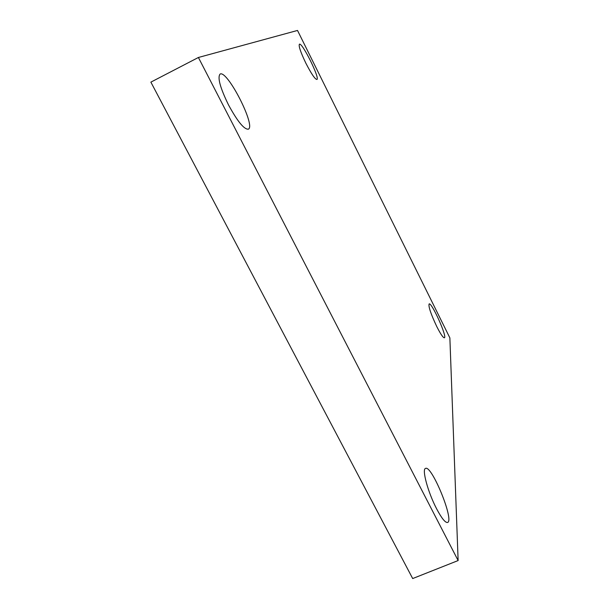 <?xml version="1.0" encoding="UTF-8"?>
<svg xmlns="http://www.w3.org/2000/svg" width="609" height="609" viewBox="0 0 609 609"><rect width="100%" height="100%" fill="white"/><g stroke="black" fill="none" stroke-linecap="round" stroke-linejoin="round"><path stroke-width="0.91" d="M449.868 337.881L458.128 560.554L198.397 57.482L297.512 30.45L449.868 337.881M198.397 57.482L150.872 82.131L412.689 578.55L458.128 560.554M305.847 63.161C311.306 73.765 314.982 79.208 316.886 79.475C320.288 78.728 302.117 42.021 299.4 44.213C298.486 45.979 300.64 52.298 305.847 63.161M228.489 104.877C237.457 121.358 244.057 129.458 248.282 129.184C256.351 126.558 227.187 69.403 220.055 74.092C217.344 77.495 220.153 87.757 228.489 104.877M436.607 508.789C441.654 518.328 445.308 522.887 447.585 522.469C454.558 520.566 431.56 464.538 425.524 468.428C421.687 469.044 427.906 492.224 436.607 508.789M436.767 326.553C440.573 334.052 443.108 337.797 444.364 337.789C447.516 337.18 431.629 301.957 429.124 303.937C428.31 306.479 430.86 314.016 436.767 326.553"/></g></svg>
